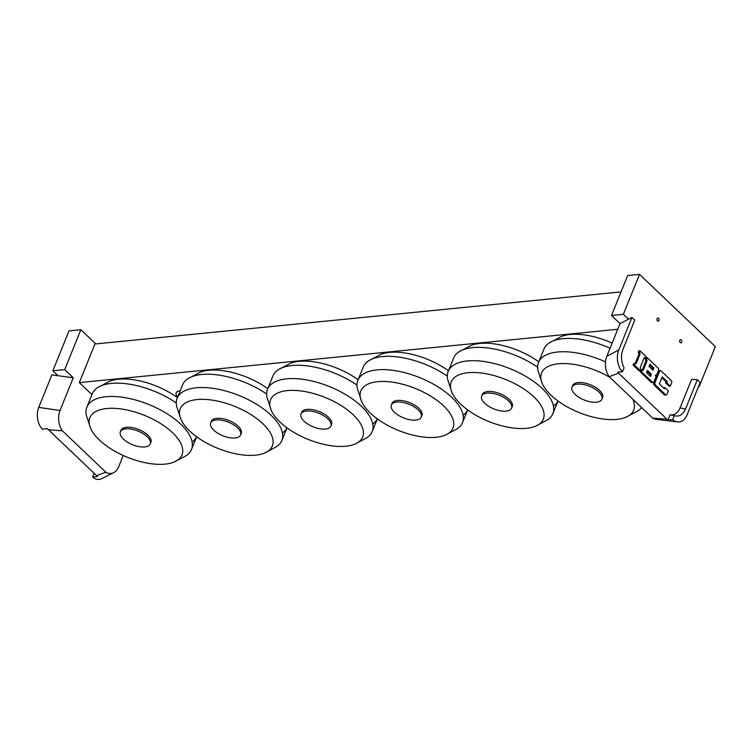 <?xml version="1.0" encoding="UTF-8"?>
<svg xmlns="http://www.w3.org/2000/svg" width="753" height="753" viewBox="0 0 753 753"><rect width="100%" height="100%" fill="white"/><g stroke="black" fill="none" stroke-linecap="round" stroke-linejoin="round"><path stroke-width="1.13" d="M177.557 396.944A10.721 4.885 22 0 1 176.174 392.831A10.721 4.885 22 0 1 179.845 390.835M91.847 394.544L79.31 382.609L617.742 329.277M79.31 382.609L94.897 344.008L621.027 291.891M86.379 415.458A56.447 25.715 22 0 1 86.51 408.07L92.591 393.01A56.447 25.715 22 0 1 97.636 387.607A56.447 25.715 22 0 1 111.359 383.418A56.447 25.715 22 0 1 176.287 402.959M196.608 436.749A56.447 25.715 22 0 1 192.1 441.973M86.51 408.07A56.447 25.715 22 0 1 105.985 396.727A56.447 25.715 22 0 1 167.335 413.915A56.447 25.715 22 0 1 191.111 450.332A56.447 25.715 22 0 1 186.047 455.744M97.636 387.607L109.449 381.366A49.67 22.628 22 0 1 118.569 379.22A49.67 22.628 22 0 1 177.341 397.584M125.807 428.881A16.124 7.342 22 0 1 143.098 433.643A16.124 7.342 22 0 1 150.242 443.95A16.124 7.342 22 0 1 132.537 444.722A16.124 7.342 22 0 1 120.339 431.874A16.124 7.342 22 0 1 125.807 428.881M120.339 431.874L120.979 430.274A16.124 7.342 22 0 1 126.457 427.29A16.124 7.342 22 0 1 143.748 432.053A16.124 7.342 22 0 1 150.882 442.359L150.242 443.95M106.738 408.512A49.67 22.628 22 0 1 168.023 428.777A49.67 22.628 22 0 1 174.254 461.975A49.67 22.628 22 0 1 127.455 457.297A49.67 22.628 22 0 1 90.548 428.156A49.67 22.628 22 0 1 106.738 408.512M271.221 410.263A49.67 22.628 22 0 1 287.411 390.609A49.67 22.628 22 0 1 348.695 410.874A49.67 22.628 22 0 1 354.927 444.082A49.67 22.628 22 0 1 308.128 439.394A49.67 22.628 22 0 1 271.221 410.263L267.061 397.565A56.447 25.715 22 0 1 267.183 390.176L273.264 375.116A56.447 25.715 22 0 1 278.309 369.714A56.447 25.715 22 0 1 292.032 365.525A56.447 25.715 22 0 1 356.96 385.065M377.281 418.856A56.447 25.715 22 0 1 372.773 424.08M267.183 390.176A56.447 25.715 22 0 1 286.658 378.834A56.447 25.715 22 0 1 348.008 396.022A56.447 25.715 22 0 1 371.784 432.429A56.447 25.715 22 0 1 366.72 437.851M278.309 369.714L290.121 363.473A49.67 22.628 22 0 1 299.242 361.327A49.67 22.628 22 0 1 358.014 379.691M306.48 410.987A16.124 7.342 22 0 1 323.781 415.75A16.124 7.342 22 0 1 330.915 426.057A16.124 7.342 22 0 1 313.21 426.829A16.124 7.342 22 0 1 301.012 413.971A16.124 7.342 22 0 1 306.48 410.987M301.012 413.971L301.652 412.38A16.124 7.342 22 0 1 307.13 409.387A16.124 7.342 22 0 1 324.421 414.15A16.124 7.342 22 0 1 331.555 424.457L330.915 426.057M451.894 392.369A49.67 22.628 22 0 1 468.084 372.716A49.67 22.628 22 0 1 529.368 392.981A49.67 22.628 22 0 1 535.599 426.189A49.67 22.628 22 0 1 488.801 421.501A49.67 22.628 22 0 1 451.894 392.369L447.734 379.672A56.447 25.715 22 0 1 447.856 372.283L453.937 357.223A56.447 25.715 22 0 1 458.982 351.82A56.447 25.715 22 0 1 472.705 347.632A56.447 25.715 22 0 1 537.633 367.172M557.954 400.963A56.447 25.715 22 0 1 553.446 406.187M447.856 372.283A56.447 25.715 22 0 1 467.331 360.941A56.447 25.715 22 0 1 528.681 378.128A56.447 25.715 22 0 1 552.457 414.536A56.447 25.715 22 0 1 547.393 419.948M458.982 351.82L470.794 345.58A49.67 22.628 22 0 1 479.915 343.434A49.67 22.628 22 0 1 538.687 361.798M487.153 393.094A16.124 7.342 22 0 1 504.454 397.857A16.124 7.342 22 0 1 511.588 408.164A16.124 7.342 22 0 1 493.883 408.935A16.124 7.342 22 0 1 481.685 396.078A16.124 7.342 22 0 1 487.153 393.094M481.685 396.078L482.325 394.487A16.124 7.342 22 0 1 487.803 391.494A16.124 7.342 22 0 1 505.094 396.257A16.124 7.342 22 0 1 512.228 406.564L511.588 408.164M180.88 419.214A49.67 22.628 22 0 1 197.079 399.561A49.67 22.628 22 0 1 258.364 419.826A49.67 22.628 22 0 1 264.585 453.033A49.67 22.628 22 0 1 217.796 448.346A49.67 22.628 22 0 1 180.88 419.214L176.72 406.516A56.447 25.715 22 0 1 176.851 399.128L182.932 384.068A56.447 25.715 22 0 1 187.977 378.665A56.447 25.715 22 0 1 201.7 374.476A56.447 25.715 22 0 1 266.618 394.017M286.949 427.808A56.447 25.715 22 0 1 282.441 433.031M176.851 399.128A56.447 25.715 22 0 1 196.317 387.786A56.447 25.715 22 0 1 257.677 404.973A56.447 25.715 22 0 1 281.443 441.38A56.447 25.715 22 0 1 276.389 446.793M187.977 378.665L199.79 372.424A49.67 22.628 22 0 1 208.91 370.278A49.67 22.628 22 0 1 267.682 388.633M216.149 419.939A16.124 7.342 22 0 1 233.439 424.701A16.124 7.342 22 0 1 240.574 435.008A16.124 7.342 22 0 1 222.869 435.771A16.124 7.342 22 0 1 210.671 422.922A16.124 7.342 22 0 1 216.149 419.939M210.671 422.922L211.32 421.322A16.124 7.342 22 0 1 216.789 418.339A16.124 7.342 22 0 1 234.089 423.101A16.124 7.342 22 0 1 241.224 433.408L240.574 435.008M357.524 381.225L363.605 366.174A56.447 25.715 22 0 1 368.65 360.772A56.447 25.715 22 0 1 382.373 356.574A56.447 25.715 22 0 1 447.291 376.124M467.622 409.914A56.447 25.715 22 0 1 463.114 415.129M361.553 401.311L357.393 388.614A56.447 25.715 22 0 1 357.524 381.234A56.447 25.715 22 0 1 376.989 369.883A56.447 25.715 22 0 1 438.35 387.08A56.447 25.715 22 0 1 462.116 423.487A56.447 25.715 22 0 1 457.062 428.899L445.258 435.13A49.67 22.628 22 0 1 398.469 430.452A49.67 22.628 22 0 1 361.553 401.311A49.67 22.628 22 0 1 377.752 381.667A49.67 22.628 22 0 1 439.037 401.933A49.67 22.628 22 0 1 445.258 435.13M368.65 360.772L380.463 354.522A49.67 22.628 22 0 1 389.583 352.385A49.67 22.628 22 0 1 448.355 370.74M396.822 402.036A16.124 7.342 22 0 1 414.112 406.808A16.124 7.342 22 0 1 421.247 417.106A16.124 7.342 22 0 1 403.542 417.877A16.124 7.342 22 0 1 391.344 405.029A16.124 7.342 22 0 1 396.822 402.036M391.344 405.029L391.993 403.429A16.124 7.342 22 0 1 397.462 400.445A16.124 7.342 22 0 1 414.762 405.208A16.124 7.342 22 0 1 421.896 415.515L421.247 417.106M632.727 399.109A49.67 22.628 22 0 1 625.931 417.237A49.67 22.628 22 0 1 579.142 412.559A49.67 22.628 22 0 1 542.226 383.418L538.066 370.721A56.447 25.715 22 0 1 538.197 363.332L544.278 348.272A56.447 25.715 22 0 1 549.323 342.869A56.447 25.715 22 0 1 563.046 338.681A56.447 25.715 22 0 1 610.081 348.234M538.197 363.332A56.447 25.715 22 0 1 557.672 351.99A56.447 25.715 22 0 1 605.487 361.901M641.575 407.533A56.447 25.715 22 0 1 637.735 411.006L625.931 417.237M549.323 342.869L561.136 336.629A49.67 22.628 22 0 1 570.256 334.483A49.67 22.628 22 0 1 612.142 343.123M577.495 384.143A16.124 7.342 22 0 1 594.785 388.906A16.124 7.342 22 0 1 601.92 399.212A16.124 7.342 22 0 1 584.224 399.984A16.124 7.342 22 0 1 572.016 387.136A16.124 7.342 22 0 1 577.495 384.143M572.016 387.136L572.666 385.536A16.124 7.342 22 0 1 578.135 382.552A16.124 7.342 22 0 1 595.435 387.315A16.124 7.342 22 0 1 602.569 397.622L601.92 399.212M542.226 383.418A49.67 22.628 22 0 1 558.425 363.774A49.67 22.628 22 0 1 609.902 377.366M95.782 343.914L80.853 329.71L68.975 330.887L52.842 370.815L57.981 375.719L51.872 374.9L38.742 407.392A16.124 10.834 84.3 0 0 42.375 429.266L47.213 428.598L97.448 476.442L92.619 477.11L94.078 473.505M92.619 477.11A16.124 10.834 84.3 0 0 101.787 478.616L113.571 472.705A16.124 10.834 84.3 0 0 118.805 466.465L123.238 455.48M48.098 429.709L62.395 430.829L105.891 472.253A16.124 10.834 84.3 0 0 113.571 472.705M38.742 407.392L60.033 410.498A16.124 10.834 84.3 0 0 62.395 430.829M96.412 475.727L105.891 472.253M57.981 375.719L73.257 377.761L60.033 410.498M80.853 329.71L64.72 369.638L73.257 377.761M64.72 369.638L52.842 370.815M653.03 370.25L649.001 366.419L649.914 364.151L653.943 367.991L653.03 370.25M652.211 369.469L652.757 368.104L649.557 365.054M652.757 368.104L653.943 367.991M650.517 376.481L646.488 372.641L647.401 370.372L651.43 374.213L650.517 376.481M649.698 375.691L650.244 374.335L647.043 371.276M650.244 374.335L651.43 374.213M653.133 382.477L651.947 382.59A1.713 1.148 -95.7 0 1 651.204 382.298L640.125 371.747L640.699 370.335L641.885 370.212L641.321 371.634L652.399 382.185A1.713 1.148 -95.7 0 0 653.133 382.477A1.713 1.148 -95.7 0 0 653.971 381.724L655.694 377.488A1.713 1.148 -95.7 0 0 655.251 375.116A1.713 1.148 -95.7 0 0 655.995 375.399A1.713 1.148 -95.7 0 0 656.832 374.655L658.546 370.41A1.713 1.148 -95.7 0 0 658.113 368.038L647.034 357.487L646.46 358.899L645.274 359.021L645.839 357.609L647.034 357.487M642.008 370.316A1.713 1.148 84.3 0 0 642.281 369.883L645.707 361.393A1.713 1.148 84.3 0 0 645.274 359.021M641.885 370.222A1.713 1.148 84.3 0 0 642.629 370.504A1.713 1.148 84.3 0 0 643.467 369.761L646.893 361.28A1.713 1.148 84.3 0 0 646.46 358.899M640.125 371.747L641.321 371.634M659.553 371.37A1.713 1.148 -95.7 0 1 660.39 370.627A1.713 1.148 -95.7 0 1 661.134 370.918L671.205 380.51A1.713 1.148 -95.7 0 1 671.638 382.882L670.321 386.138L666.8 382.778L667.262 381.649L662.226 376.848L659.364 383.926L664.4 388.717L664.861 387.588L668.382 390.948L667.064 394.196A1.713 1.148 -95.7 0 1 666.226 394.939A1.713 1.148 -95.7 0 1 665.492 394.657L655.421 385.056A1.713 1.148 -95.7 0 1 654.978 382.684L659.553 371.37L658.367 371.493A1.713 1.148 -95.7 0 1 659.204 370.749L660.39 370.627M666.8 382.778L665.614 382.901L669.135 386.251L670.321 386.138M665.614 382.901L666.066 381.762L667.262 381.649M666.066 381.762L661.859 377.752M663.572 387.936L664.861 387.588M666.226 394.939L665.04 395.061A1.713 1.148 -95.7 0 1 664.297 394.77L654.225 385.178A1.713 1.148 -95.7 0 1 653.792 382.806L658.367 371.493M640.445 366.88A1.713 1.148 84.3 0 0 640.878 369.262L640.314 370.674L634.271 364.913L634.835 363.501A1.713 1.148 84.3 0 0 635.579 363.793A1.713 1.148 84.3 0 0 636.417 363.05L639.843 354.559A1.713 1.148 84.3 0 0 639.41 352.188L639.984 350.776L646.027 356.527L645.453 357.948A1.713 1.148 84.3 0 0 644.709 357.656A1.713 1.148 84.3 0 0 643.871 358.4L640.445 366.88M634.271 364.913L633.075 365.036L639.128 370.787L640.314 370.674M633.075 365.036L633.65 363.624L634.835 363.501M634.958 363.605A1.713 1.148 84.3 0 0 635.231 363.162L638.657 354.682A1.713 1.148 84.3 0 0 638.224 352.31L639.41 352.188M638.224 352.31L638.789 350.889L639.984 350.776M644.144 357.957A1.713 1.148 84.3 0 1 644.267 358.061L645.453 357.948M667.996 419.939L670.076 414.809L674.293 415.665L672.674 419.656L667.996 419.939L666.96 419.214L618.646 373.196L617.761 372.086L622.439 371.813L624.049 367.812C621.103 361.741 620.736 355.632 622.929 349.477L634.77 320.157L631.927 317.446L628.529 319.206L623.38 314.302L639.513 274.374L715.35 346.596L699.217 386.524L698.718 386.054M670.076 414.809A16.124 10.834 84.3 0 0 680.091 407.881L691.63 379.305L697.334 379.738L685.484 409.067C682.867 414.809 679.14 417.011 674.293 415.665L675.13 415.91M658.941 320.524A1.61 1.082 -95.7 0 1 658.15 321.22A1.61 1.082 -95.7 0 1 656.917 319.724A1.61 1.082 -95.7 0 1 657.83 318.011A1.61 1.082 -95.7 0 1 658.894 318.82A1.61 1.082 -95.7 0 1 658.941 320.524M681.691 342.191A1.61 1.082 -95.7 0 1 680.9 342.888A1.61 1.082 -95.7 0 1 679.667 341.391A1.61 1.082 -95.7 0 1 680.58 339.678A1.61 1.082 -95.7 0 1 681.644 340.488A1.61 1.082 -95.7 0 1 681.691 342.191M680.091 407.881L685.484 409.067M697.334 379.738L700.177 382.449L687.047 414.941A16.124 10.834 -95.7 0 1 677.531 421.944A16.124 10.834 -95.7 0 1 672.674 419.656M622.439 371.813A16.124 10.834 -95.7 0 1 618.806 349.938L631.927 317.446M666.96 419.214L652.663 418.094L609.168 376.669A16.124 10.834 -95.7 0 1 606.805 356.338L620.03 323.611L628.529 319.206M656.296 419.336A16.124 10.834 -95.7 0 1 656.108 419.317A16.124 10.834 -95.7 0 1 652.663 418.094M618.646 373.196L609.168 376.669M618.806 349.938L606.805 356.338M698.502 386.6L699.217 386.524M620.03 323.611L611.502 315.479L623.38 314.302M611.502 315.479L627.635 275.551L639.513 274.374M642.281 369.883L643.467 369.761M645.707 361.393L646.893 361.28M651.204 382.298L652.399 382.185M664.297 394.77L665.492 394.657M654.225 385.178L655.421 385.056M653.792 382.806L654.978 382.684M635.231 363.162L636.417 363.05M638.657 354.682L639.843 354.559M196.693 436.815L191.102 450.332M186.066 455.734L174.254 461.975M86.388 415.458L90.548 428.156M377.366 418.922L371.775 432.438M366.739 437.841L354.927 444.082M558.039 401.02L552.448 414.536M547.412 419.948L535.599 426.189M287.025 427.864L281.443 441.38M276.398 446.783L264.585 453.033M467.707 409.971L462.116 423.487M655.524 375.446L655.995 375.399M656.108 419.317L677.54 421.944"/></g></svg>
